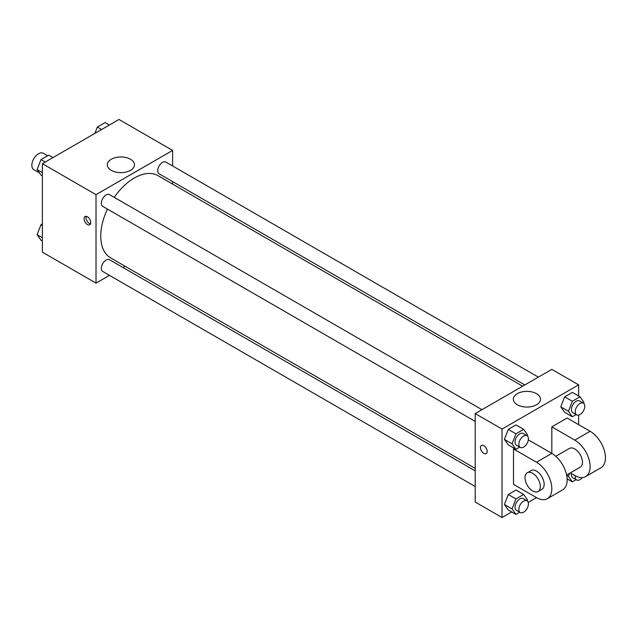<?xml version="1.0" encoding="UTF-8"?>
<svg xmlns="http://www.w3.org/2000/svg" width="637" height="637" viewBox="0 0 637 637"><rect width="100%" height="100%" fill="white"/><g stroke="black" fill="none" stroke-linecap="round" stroke-linejoin="round"><path stroke-width="0.96" d="M47.608 155.77L43.292 153.278A9.483 5.47 120 0 0 35.991 155.818A9.483 5.47 120 0 0 31.85 165.357A9.483 5.47 120 0 0 33.817 169.697L39.47 172.961M109.46 275.351L96.012 283.115L42.384 252.156L42.384 163.701L118.992 119.469L172.619 150.428L172.619 165.962M125.163 266.282L123.005 267.532M107.446 209.079A47.449 27.399 120 0 0 100.757 236.144A47.449 27.399 120 0 0 110.583 257.866L475.21 468.386M522.666 386.197L158.04 175.677A47.449 27.399 120 0 0 114.214 197.351M172.619 181.601L172.619 184.093M96.012 283.115L96.012 194.659L172.619 150.428M538.369 377.128L165.891 162.085A6.768 3.91 120 0 0 160.667 163.892A6.768 3.91 120 0 0 157.713 170.708A6.768 3.91 120 0 0 159.115 173.805L524.824 384.947M475.21 470.878L109.508 259.737A6.768 3.91 120 0 0 104.285 261.552A6.768 3.91 120 0 0 101.331 268.368A6.768 3.91 120 0 0 102.732 271.466L475.21 486.517M475.21 421.407L102.732 206.364A6.768 3.91 -60 0 1 102.732 198.545A6.768 3.91 -60 0 1 109.508 194.635L481.986 409.679M96.012 194.659L42.384 163.701M111.3 170.35A13.584 7.843 180 0 1 107.319 164.808A13.584 7.843 180 0 1 120.903 156.965A13.584 7.843 180 0 1 134.495 164.808A13.584 7.843 180 0 1 126.102 172.054A13.584 7.843 180 0 1 111.3 170.35M90.749 222.584A4.738 2.739 60 0 1 89.769 224.75A4.738 2.739 60 0 1 85.032 222.018A4.738 2.739 60 0 1 85.032 216.54A4.738 2.739 60 0 1 88.678 217.814A4.738 2.739 60 0 1 90.749 222.584M90.526 223.842A4.738 2.739 60 0 1 86.958 220.904A4.738 2.739 60 0 1 86.202 216.341M511.678 511.957L502.028 517.531L475.21 502.052L475.21 413.588L551.817 369.364L578.635 384.844L578.635 395.983M42.384 175.908L40.967 175.087L37.097 169.585L40.967 159.608L48.707 155.141L52.959 157.594M42.384 172.635L37.097 169.585M45.219 162.061L40.967 159.608M94.889 133.38L97.35 127.058L105.089 122.591L109.341 125.043M101.602 129.51L97.35 127.058M42.384 241.017L40.967 240.197L37.097 234.687L40.967 224.718L42.384 223.898M42.384 237.744L37.097 234.687M42.384 225.53L40.967 224.718M519.728 447.11L515.93 449.308L512.06 443.798L515.93 433.829L523.67 429.354L527.54 434.864L527.181 435.788M527.014 435.676L523.184 433.471A6.768 3.91 120 0 0 517.969 435.286A6.768 3.91 120 0 0 515.007 442.094A6.768 3.91 120 0 0 516.416 445.199L520.246 447.405A6.768 3.91 120 0 0 527.014 443.495A6.768 3.91 120 0 0 527.014 435.676A6.768 3.91 120 0 0 521.799 437.492A6.768 3.91 120 0 0 518.837 444.308A6.768 3.91 120 0 0 520.246 447.405M515.93 449.308L508.27 444.881L504.4 439.379L508.27 429.402L516.01 424.935L523.67 429.354M512.06 443.798L504.4 439.379L508.27 429.402L516.01 424.935M515.93 433.829L508.27 429.402M576.111 414.56L572.313 416.757L568.443 411.247L572.313 401.27L580.052 396.803L583.922 402.313L583.564 403.237M583.396 403.125L579.566 400.912A6.768 3.91 120 0 0 574.351 402.727A6.768 3.91 120 0 0 571.389 409.543A6.768 3.91 120 0 0 572.798 412.641L576.628 414.854A6.768 3.91 120 0 0 583.396 410.945A6.768 3.91 120 0 0 583.396 403.125A6.768 3.91 120 0 0 578.181 404.941A6.768 3.91 120 0 0 575.227 411.757A6.768 3.91 120 0 0 576.628 414.854M572.313 416.757L564.653 412.33L560.783 406.828L564.653 396.851L572.392 392.384L580.052 396.803M568.443 411.247L560.783 406.828L564.653 396.851L572.392 392.384M572.313 401.27L564.653 396.851M519.728 512.22L515.93 514.409L512.06 508.907L515.93 498.93L523.67 494.463L527.54 499.965L527.181 500.889M527.014 500.786L523.184 498.572A6.768 3.91 120 0 0 517.969 500.387A6.768 3.91 120 0 0 515.007 507.203A6.768 3.91 120 0 0 516.416 510.301L520.246 512.514A6.768 3.91 120 0 0 527.014 508.605A6.768 3.91 120 0 0 527.014 500.786A6.768 3.91 120 0 0 521.799 502.601A6.768 3.91 120 0 0 518.837 509.417A6.768 3.91 120 0 0 520.246 512.514M515.93 514.409L508.27 509.99L504.4 504.48L508.27 494.511L516.01 490.044L523.67 494.463M512.06 508.907L504.4 504.48L508.27 494.511L516.01 490.044M515.93 498.93L508.27 494.511M576.111 479.661L572.313 481.859L568.443 476.357L569.613 473.323M571.477 473.594A6.768 3.91 120 0 0 571.389 474.653A6.768 3.91 120 0 0 572.798 477.75L576.628 479.964A6.768 3.91 120 0 0 582.345 477.575M572.313 481.859L567.113 478.857M568.443 476.357L566.675 475.337M575.307 475.791A6.768 3.91 120 0 0 575.227 476.858A6.768 3.91 120 0 0 576.628 479.964M483.825 453.393A4.738 2.739 -120 0 0 486.198 453.624A4.738 2.739 60 0 1 483.825 453.393A4.738 2.739 60 0 1 480.728 449.212A4.738 2.739 60 0 1 481.453 445.414A4.738 2.739 -120 0 0 480.728 449.212A4.738 2.739 -120 0 0 483.825 453.393M481.453 445.414A4.738 2.739 60 0 1 486.19 448.153A4.738 2.739 60 0 1 486.19 453.624M502.028 517.531L502.028 429.067L475.21 413.588L551.817 369.364M475.21 502.052L475.21 413.588M536.529 393.674A13.584 7.843 180 0 1 540.51 399.216A13.584 7.843 180 0 1 526.918 407.059A13.584 7.843 180 0 1 513.334 399.216A13.584 7.843 180 0 1 521.727 391.97A13.584 7.843 180 0 1 536.529 393.674M502.028 429.067L578.635 384.844M578.635 415.085L578.635 424.648M568.061 479.406L567.137 479.932M536.497 497.624L513.518 484.359L513.518 448.974L536.497 462.239A21.666 12.509 60 0 1 550.655 481.333A21.666 12.509 60 0 1 547.334 498.699A21.666 12.509 60 0 1 536.497 497.624L528.216 502.41M564.653 412.33L560.783 406.828M508.27 444.881L504.4 439.379M508.27 509.99L504.4 504.48M528.216 440.486L528.837 440.127L551.817 453.401L551.817 426.862L567.137 418.015L590.125 431.281A21.666 12.509 60 0 1 604.282 450.375A21.666 12.509 60 0 1 600.954 467.741L585.634 476.587A21.666 12.509 60 0 1 574.805 475.513L570.314 472.925M514.433 448.448L513.518 448.974M547.334 498.699L562.654 489.853A21.666 12.509 -120 0 0 565.974 472.495A21.666 12.509 -120 0 0 551.817 453.401L536.497 462.239M555.783 456.291L569.382 448.44A10.837 6.259 60 0 1 577.735 451.338A10.837 6.259 60 0 1 582.465 462.239A10.837 6.259 60 0 1 580.219 467.2L566.619 475.051M590.125 431.281L574.805 440.127L551.817 426.862M574.805 440.127A21.666 12.509 60 0 1 588.954 459.221A21.666 12.509 60 0 1 585.634 476.587M527.253 472.765L531.083 470.552A10.837 6.259 60 0 1 539.428 473.458A10.837 6.259 60 0 1 544.157 484.359A10.837 6.259 60 0 1 541.912 489.32L538.082 491.525A10.837 6.259 60 0 1 527.253 485.275A10.837 6.259 60 0 1 527.253 472.765A10.837 6.259 60 0 1 535.598 475.664A10.837 6.259 60 0 1 540.327 486.572A10.837 6.259 60 0 1 538.082 491.525"/></g></svg>
